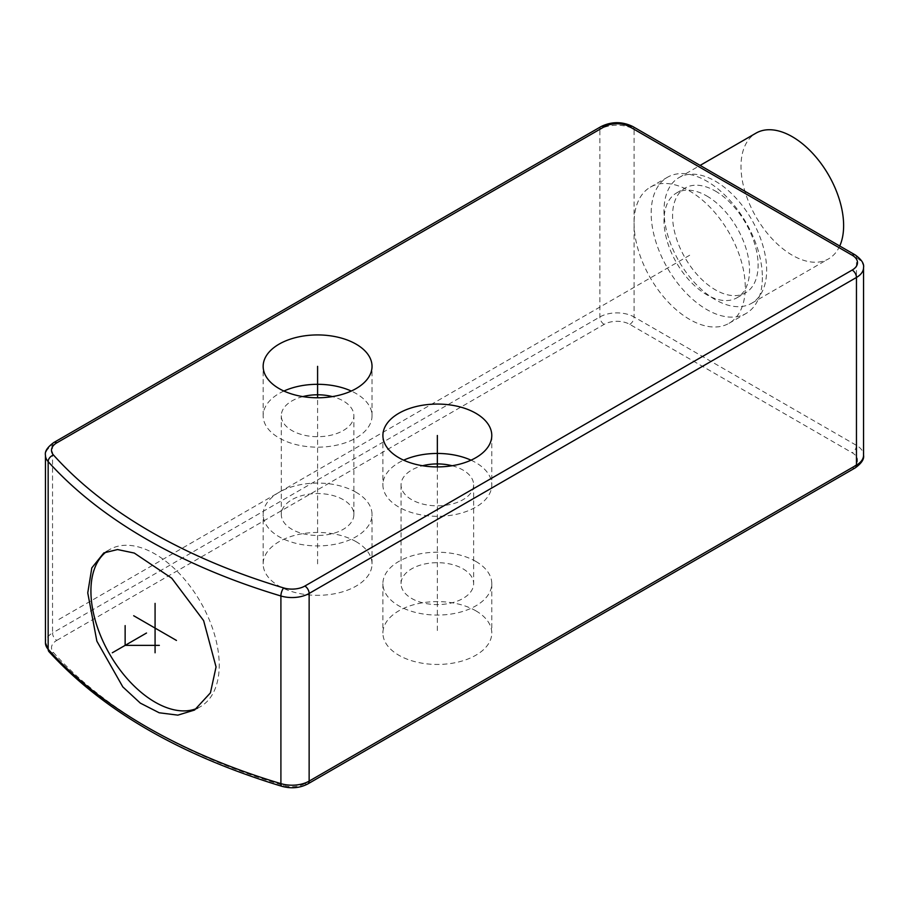 <?xml version="1.0" encoding="UTF-8"?>
<svg xmlns="http://www.w3.org/2000/svg" width="909" height="909" viewBox="0 0 909 909"><rect width="100%" height="100%" fill="white"/><g stroke="black" fill="none" stroke-linecap="round" stroke-linejoin="round"><path stroke-width="0.68" stroke-dasharray="4.54 3.41" d="M475.827 610.803A54.438 31.429 180 0 1 491.78 633.028A54.438 31.429 180 0 1 458.17 662.059A54.438 31.429 180 0 1 398.846 655.253A54.438 31.429 180 0 1 382.905 633.028A54.438 31.429 180 0 1 416.515 603.996A54.438 31.429 180 0 1 475.827 610.803M356.078 541.662A54.438 31.429 0 0 0 296.766 534.856A54.438 31.429 0 0 0 263.156 563.887A54.438 31.429 0 0 0 279.097 586.112A54.438 31.429 0 0 0 338.421 592.929A54.438 31.429 0 0 0 372.031 563.887A54.438 31.429 0 0 0 356.078 541.662M863.55 267.587A24.191 13.965 0 0 0 856.46 257.713L634.073 129.317L634.073 223.148A78.629 45.393 60 0 1 650.355 187.152A78.629 45.393 60 0 1 710.952 208.218A78.629 45.393 60 0 1 745.266 287.346A78.629 45.393 60 0 1 728.984 323.331A78.629 45.393 60 0 1 668.399 302.265A78.629 45.393 60 0 1 634.073 223.148L634.073 316.968L856.46 445.365A24.191 13.965 180 0 1 863.55 455.25M762.378 277.461A78.629 45.393 60 0 1 746.096 313.457A78.629 45.393 60 0 1 685.5 292.391A78.629 45.393 60 0 1 651.174 213.263A78.629 45.393 60 0 1 667.467 177.266A78.629 45.393 60 0 1 728.052 198.332A78.629 45.393 60 0 1 762.378 277.461M706.782 195.98A60.483 34.917 60 0 1 746.289 249.282A60.483 34.917 60 0 1 737.017 297.743A60.483 34.917 60 0 1 706.782 294.755A60.483 34.917 60 0 1 667.263 241.453A60.483 34.917 60 0 1 676.535 192.981A60.483 34.917 60 0 1 706.782 195.98M715.326 191.038A60.483 34.917 60 0 1 754.845 244.339A60.483 34.917 60 0 1 745.573 292.812A60.483 34.917 60 0 1 715.326 289.812A60.483 34.917 60 0 1 675.819 236.51A60.483 34.917 60 0 1 685.091 188.049A60.483 34.917 60 0 1 715.326 191.038M715.326 181.164A72.584 41.905 60 0 1 762.742 245.123A72.584 41.905 60 0 1 751.618 303.288A72.584 41.905 60 0 1 715.326 299.686A72.584 41.905 60 0 1 667.91 235.726A72.584 41.905 60 0 1 679.046 177.573A72.584 41.905 60 0 1 715.326 181.164M839.734 246.009A72.584 41.905 60 0 1 828.599 258.838A72.584 41.905 60 0 1 792.307 255.247A72.584 41.905 60 0 1 744.903 191.288A72.584 41.905 60 0 1 756.027 133.123M197.583 708.111A90.73 52.381 -120 0 0 200.435 706.657A90.73 52.381 -120 0 0 219.228 665.127A90.73 52.381 -120 0 0 179.618 573.818A90.73 52.381 -120 0 0 109.716 549.513A90.73 52.381 -120 0 0 106.694 551.502M471.01 460.181A54.438 31.429 180 0 1 475.827 462.647A54.438 31.429 180 0 1 491.78 484.872A54.438 31.429 180 0 1 458.17 513.915A54.438 31.429 180 0 1 398.846 507.097A54.438 31.429 180 0 1 382.905 484.872A54.438 31.429 180 0 1 403.664 460.181M452.114 465.738A36.292 20.952 180 0 1 462.999 470.055A36.292 20.952 180 0 1 473.634 484.872A36.292 20.952 180 0 1 451.228 504.234A36.292 20.952 180 0 1 411.675 499.689A36.292 20.952 180 0 1 401.051 484.872A36.292 20.952 180 0 1 422.571 465.738M462.999 568.829A36.292 20.952 180 0 1 473.634 583.646A36.292 20.952 180 0 1 451.228 602.997A36.292 20.952 180 0 1 411.675 598.463A36.292 20.952 180 0 1 401.051 583.646A36.292 20.952 180 0 1 423.458 564.284A36.292 20.952 180 0 1 462.999 568.829M475.827 561.421A54.438 31.429 180 0 1 491.78 583.646A54.438 31.429 180 0 1 458.17 612.677A54.438 31.429 180 0 1 398.846 605.86A54.438 31.429 180 0 1 382.905 583.646A54.438 31.429 180 0 1 416.515 554.604A54.438 31.429 180 0 1 475.827 561.421M283.915 391.04A54.438 31.429 0 0 0 263.156 415.743A54.438 31.429 0 0 0 279.097 437.956A54.438 31.429 0 0 0 338.421 444.774A54.438 31.429 0 0 0 372.031 415.743A54.438 31.429 0 0 0 356.078 393.517A54.438 31.429 0 0 0 351.26 391.04M302.822 396.597A36.292 20.952 0 0 0 281.301 415.743A36.292 20.952 0 0 0 291.925 430.548A36.292 20.952 0 0 0 331.478 435.093A36.292 20.952 0 0 0 353.885 415.743A36.292 20.952 0 0 0 343.25 400.926A36.292 20.952 0 0 0 332.364 396.597M343.25 499.689A36.292 20.952 0 0 0 303.708 495.144A36.292 20.952 0 0 0 281.301 514.505A36.292 20.952 0 0 0 291.925 529.322A36.292 20.952 0 0 0 331.478 533.867A36.292 20.952 0 0 0 353.885 514.505A36.292 20.952 0 0 0 343.25 499.689M356.078 492.28A54.438 31.429 0 0 0 296.766 485.474A54.438 31.429 0 0 0 263.156 514.505A54.438 31.429 0 0 0 279.097 536.73A54.438 31.429 0 0 0 338.421 543.537A54.438 31.429 0 0 0 372.031 514.505A54.438 31.429 0 0 0 356.078 492.28M437.343 466.919L437.343 633.028M317.593 563.887L317.593 397.778M689.67 255.247L56.71 620.677M56.812 640.379L604.133 324.377A18.146 10.476 180 0 1 629.801 324.377L852.188 452.773A18.146 10.476 180 0 1 852.188 467.59L304.867 783.581A18.146 10.476 180 0 1 283.688 785.478A538.298 310.787 180 0 1 53.529 652.605A18.146 10.476 180 0 1 56.812 640.379A6.045 3.488 60 0 1 52.54 632.971L599.86 316.968A24.191 13.965 180 0 1 634.073 316.968A6.045 3.488 120 0 1 629.801 324.377M604.133 324.377A6.045 3.488 60 0 1 599.86 316.968L599.86 129.317L52.54 445.308L52.54 632.971A24.191 13.965 180 0 0 45.45 642.845M601.11 126.544A6.045 3.488 -120 0 0 599.86 129.317A24.191 13.965 0 0 1 634.073 129.317A6.045 3.488 -60 0 0 632.823 126.544M53.79 442.535A6.045 3.488 -120 0 0 52.54 445.308A24.191 13.965 0 0 0 45.45 455.182M855.21 254.94A6.045 3.488 -60 0 1 856.46 257.713L856.46 445.365A6.045 3.488 120 0 1 852.188 452.773M852.188 467.59A6.045 3.488 -120 0 0 855.21 467.896M304.867 783.581A6.045 3.488 -120 0 0 307.89 783.888M283.688 785.478A6.045 2.272 -73.3 0 1 281.949 786.33M53.529 652.605A6.045 4.386 -41.9 0 1 49.029 651.708M728.984 323.331L746.096 313.457M650.355 187.152L667.467 177.266M737.017 297.743L745.573 292.812M751.618 303.288L828.599 258.838M679.046 177.573L700.123 165.404M676.535 192.981L685.091 188.049M200.435 706.657L194.56 710.043M109.716 549.513L103.842 552.911M491.78 435.491L491.78 484.872M382.905 435.491L382.905 484.872M473.634 484.872L473.634 583.646M491.78 583.646L491.78 633.028M382.905 583.646L382.905 633.028M401.051 484.872L401.051 583.646M263.156 415.743L263.156 366.35M372.031 415.743L372.031 366.35M281.301 514.505L281.301 415.743M263.156 563.887L263.156 514.505M372.031 563.887L372.031 514.505M353.885 514.505L353.885 415.743"/><path stroke-width="1.36" d="M475.827 413.265A54.438 31.429 180 0 1 491.78 435.491A54.438 31.429 180 0 1 458.17 464.522A54.438 31.429 180 0 1 398.846 457.716A54.438 31.429 180 0 1 382.905 435.491A54.438 31.429 180 0 1 416.515 406.459A54.438 31.429 180 0 1 475.827 413.265M356.078 344.136A54.438 31.429 0 0 0 296.766 337.319A54.438 31.429 0 0 0 263.156 366.35A54.438 31.429 0 0 0 279.097 388.575A54.438 31.429 0 0 0 338.421 395.392A54.438 31.429 0 0 0 372.031 366.35A54.438 31.429 0 0 0 356.078 344.136M700.123 165.404L756.027 133.123A72.584 41.905 60 0 1 792.307 136.725A72.584 41.905 60 0 1 839.734 246.009M216.058 666.956L203.616 620.608L171.767 578.226L134.271 553.058L117.534 549.547L103.842 552.911L91.809 567.886L87.753 592.884L96.865 641.152L122.829 686.92L140.316 703.111L159.177 712.77L177.869 715.133L194.56 710.043L210.422 692.863L216.058 666.956M106.694 551.502A90.73 52.381 -120 0 0 90.923 591.055A90.73 52.381 -120 0 0 128.726 680.409A90.73 52.381 -120 0 0 197.583 708.111M403.664 460.181A54.438 31.429 180 0 1 471.01 460.181M422.571 465.738A36.292 20.952 180 0 1 452.114 465.738M351.26 391.04A54.438 31.429 0 0 0 283.915 391.04M332.364 396.597A36.292 20.952 0 0 0 302.822 396.597M437.343 435.491L437.343 466.919M317.593 397.778L317.593 366.35M112.307 652.776L146.508 633.028M155.075 603.394L155.075 652.776M133.691 615.745L176.46 640.436M125.135 625.619L125.135 645.367L159.348 645.367M604.133 126.84L56.812 442.842A18.146 10.476 0 0 0 53.529 455.068A538.298 310.787 0 0 0 283.688 587.941A18.146 10.476 0 0 0 304.867 586.044L852.188 270.053A18.146 10.476 0 0 0 852.188 255.236L629.801 126.84A18.146 10.476 0 0 0 604.133 126.84A6.045 3.488 -120 0 0 601.11 126.544L53.79 442.535C47.416 447.205 44.632 451.421 45.45 455.182A24.191 13.965 0 0 0 48.166 461.613L48.166 649.276A24.191 13.965 180 0 1 45.45 642.845L45.45 455.182M56.812 442.842A6.045 3.488 -120 0 0 53.79 442.535M852.188 270.053A6.045 3.488 60 0 1 856.46 277.461L856.46 465.124L309.14 781.115A24.191 13.965 180 0 1 280.904 783.638A544.343 314.275 180 0 1 48.166 649.276A6.045 4.386 -41.9 0 0 49.029 651.708C102.967 710.645 180.607 755.527 281.949 786.33A6.045 2.272 -73.3 0 1 280.904 783.638L280.904 595.986A24.191 13.965 0 0 0 309.14 593.452L856.46 277.461A24.191 13.965 0 0 0 863.55 267.587L863.55 455.25A24.191 13.965 180 0 1 856.46 465.124A6.045 3.488 -120 0 1 855.21 467.896L307.89 783.888A6.045 3.488 -120 0 0 309.14 781.115L309.14 593.452A6.045 3.488 60 0 0 304.867 586.044M852.188 255.236A6.045 3.488 -60 0 1 855.21 254.94L632.823 126.544C622.245 121.397 611.677 121.397 601.11 126.544M629.801 126.84A6.045 3.488 -60 0 1 632.823 126.544M53.529 455.068A6.045 4.386 138.1 0 0 48.166 461.613A544.343 314.275 0 0 0 280.904 595.986A6.045 2.272 106.7 0 1 283.688 587.941M863.55 267.587C864.3 263.724 861.527 259.508 855.21 254.94M863.55 455.25C864.3 459.113 861.527 463.329 855.21 467.896M307.89 783.888C299.97 788.023 291.323 788.842 281.949 786.33M49.029 651.708L45.45 642.845"/></g></svg>
